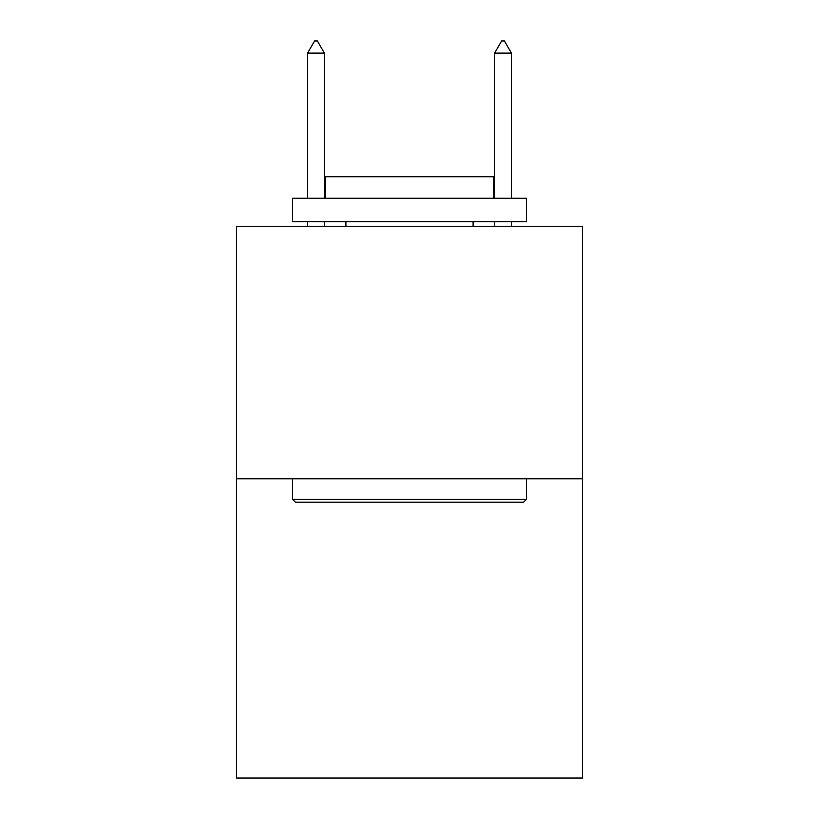 <?xml version="1.0" encoding="UTF-8"?>
<svg xmlns="http://www.w3.org/2000/svg" width="819" height="819" viewBox="0 0 819 819"><rect width="100%" height="100%" fill="white"/><g stroke="black" fill="none" stroke-linecap="round" stroke-linejoin="round"><path stroke-width="1.23" d="M582.504 478.798L582.504 226.3L236.496 226.3L236.496 778.05L582.504 778.05L582.504 478.798L236.496 478.798M523.587 502.18L295.413 502.18L292.608 499.365L526.392 499.365L523.587 502.18M292.608 198.249L526.392 198.249L526.392 221.621L292.608 221.621L292.608 198.249M493.662 198.249L493.662 176.74L325.338 176.74L325.338 198.249M292.608 478.798L292.608 499.365M526.392 478.798L526.392 499.365M345.905 221.621L345.905 226.3M473.095 221.621L473.095 226.3M324.396 53.112L317.383 40.95L314.578 40.95L307.565 53.112L324.396 53.112L324.396 198.249M324.396 221.621L324.396 226.3M307.565 53.112L307.565 198.249M307.565 221.621L307.565 226.3M501.617 40.95L504.422 40.95L511.435 53.112L494.604 53.112L501.617 40.95M511.435 226.3L511.435 221.621M511.435 198.249L511.435 53.112M494.604 226.3L494.604 221.621M494.604 198.249L494.604 53.112"/></g></svg>
